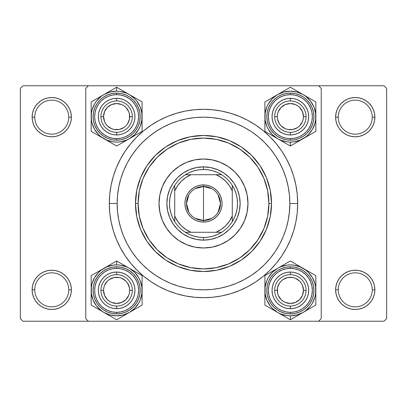 <?xml version="1.0" encoding="UTF-8"?>
<svg xmlns="http://www.w3.org/2000/svg" width="407" height="407" viewBox="0 0 407 407"><rect width="100%" height="100%" fill="white"/><g stroke="black" fill="none" stroke-linecap="round" stroke-linejoin="round"><path stroke-width="0.61" d="M32.499 286.014L32.122 289.84L34.743 289.84A17.008 17.008 0 0 0 51.745 306.847A17.008 17.008 0 0 0 68.752 289.84A17.008 17.008 0 0 0 51.745 272.838A17.008 17.008 0 0 0 34.743 289.84L32.122 289.84A19.622 19.622 0 0 1 51.745 270.217A19.622 19.622 0 0 1 71.373 289.84L68.752 289.84A17.008 17.008 0 0 1 51.745 306.847A17.008 17.008 0 0 1 34.743 289.84A17.008 17.008 0 0 1 51.745 272.838A17.008 17.008 0 0 1 68.752 289.84L71.373 289.84L70.991 286.014L69.877 282.331L68.066 278.943L65.624 275.966L62.647 273.524L59.254 271.713L55.576 270.594L51.745 270.217L47.919 270.594L44.236 271.713L40.848 273.524L37.871 275.966L35.429 278.943L33.618 282.331L32.499 286.014L32.122 289.84L32.499 293.671L33.618 297.349L35.429 300.742L37.871 303.719L40.848 306.161L44.236 307.972L47.919 309.086L51.745 309.468L55.576 309.086L59.254 307.972L62.647 306.161L65.624 303.719L68.066 300.742L69.877 297.349L70.991 293.671L71.373 289.84L70.991 286.014M44.236 99.028L40.848 100.839L37.871 103.281L35.429 106.258L33.618 109.651L32.499 113.329L32.122 117.16L34.743 117.16A17.008 17.008 0 0 0 51.745 134.162A17.008 17.008 0 0 0 68.752 117.16A17.008 17.008 0 0 0 51.745 100.153A17.008 17.008 0 0 0 34.743 117.16L32.122 117.16A19.622 19.622 0 0 1 51.745 97.532A19.622 19.622 0 0 1 71.373 117.16L68.752 117.16A17.008 17.008 0 0 1 51.745 134.162A17.008 17.008 0 0 1 34.743 117.16A17.008 17.008 0 0 1 51.745 100.153A17.008 17.008 0 0 1 68.752 117.16L71.373 117.16L70.991 113.329L69.877 109.651L68.066 106.258L65.624 103.281L62.647 100.839L59.254 99.028L55.576 97.914L51.745 97.532L47.919 97.914L44.236 99.028L40.848 100.839L37.871 103.281L35.429 106.258L33.618 109.651L32.499 113.329L32.122 117.16L32.499 120.986L33.618 124.669L35.429 128.057L37.871 131.034L40.848 133.476L44.236 135.287L47.919 136.406L51.745 136.783L55.576 136.406L59.254 135.287L62.647 133.476L65.624 131.034L68.066 128.057L69.877 124.669L70.991 120.986L71.373 117.16L70.991 113.329L69.877 109.651L68.066 106.258L65.624 103.281M347.746 99.028L344.353 100.839L341.376 103.281L338.934 106.258L337.123 109.651L336.009 113.329L335.627 117.16L338.248 117.16A17.008 17.008 0 0 0 355.255 134.162A17.008 17.008 0 0 0 372.257 117.16A17.008 17.008 0 0 0 355.255 100.153A17.008 17.008 0 0 0 338.248 117.16L335.627 117.16A19.622 19.622 0 0 1 355.255 97.532A19.622 19.622 0 0 1 374.878 117.16L372.257 117.16A17.008 17.008 0 0 1 355.255 134.162A17.008 17.008 0 0 1 338.248 117.16A17.008 17.008 0 0 1 355.255 100.153A17.008 17.008 0 0 1 372.257 117.16L374.878 117.16L374.501 113.329L373.382 109.651L371.571 106.258L369.129 103.281L366.152 100.839L362.764 99.028L359.081 97.914L355.255 97.532L351.424 97.914L347.746 99.028L344.353 100.839L341.376 103.281L338.934 106.258L337.123 109.651L336.009 113.329L335.627 117.16L336.009 120.986L337.123 124.669L338.934 128.057L341.376 131.034L344.353 133.476L347.746 135.287L351.424 136.406L355.255 136.783L359.081 136.406L362.764 135.287L366.152 133.476L369.129 131.034L371.571 128.057L373.382 124.669L374.501 120.986L374.878 117.16L374.501 113.329L373.382 109.651M336.009 286.014L335.627 289.84L338.248 289.84A17.008 17.008 0 0 0 355.255 306.847A17.008 17.008 0 0 0 372.257 289.84A17.008 17.008 0 0 0 355.255 272.838A17.008 17.008 0 0 0 338.248 289.84L335.627 289.84A19.622 19.622 0 0 1 355.255 270.217A19.622 19.622 0 0 1 374.878 289.84L372.257 289.84A17.008 17.008 0 0 1 355.255 306.847A17.008 17.008 0 0 1 338.248 289.84A17.008 17.008 0 0 1 355.255 272.838A17.008 17.008 0 0 1 372.257 289.84L374.878 289.84L374.501 286.014L373.382 282.331L371.571 278.943L369.129 275.966L366.152 273.524L362.764 271.713L359.081 270.594L355.255 270.217L351.424 270.594L347.746 271.713L344.353 273.524L341.376 275.966L338.934 278.943L337.123 282.331L336.009 286.014L335.627 289.84L336.009 293.671L337.123 297.349L338.934 300.742L341.376 303.719L344.353 306.161L347.746 307.972L351.424 309.086L355.255 309.468L359.081 309.086L362.764 307.972L366.152 306.161L369.129 303.719L371.571 300.742L373.382 297.349L374.501 293.671L374.878 289.84L374.501 286.014L373.382 282.331M297.69 203.5L289.84 203.5L297.69 203.5L297.237 194.266L295.884 185.124L293.635 176.16L290.522 167.455L286.569 159.096L281.817 151.17L276.312 143.747L270.106 136.894L263.253 130.688L255.83 125.183L247.904 120.431L239.545 116.478L230.84 113.365L221.876 111.116L212.734 109.763L203.5 109.31L194.266 109.763L185.124 111.116L176.16 113.365L167.455 116.478L159.096 120.431L151.17 125.183L143.747 130.688L136.894 136.894L130.688 143.747L125.183 151.17L120.431 159.096L116.478 167.455L113.365 176.16L111.116 185.124L109.763 194.266L109.31 203.5A94.19 94.19 0 0 1 203.5 109.31A94.19 94.19 0 0 1 297.69 203.5A94.19 94.19 0 0 1 203.5 297.69A94.19 94.19 0 0 1 109.31 203.5L109.763 212.734L111.116 221.876L113.365 230.84L116.478 239.545L120.431 247.904L125.183 255.83L130.688 263.253L136.894 270.106L143.747 276.312L151.17 281.817L159.096 286.569L167.455 290.522L176.16 293.635L185.124 295.884L194.266 297.237L203.5 297.69L212.734 297.237L221.876 295.884L230.84 293.635L239.545 290.522L247.904 286.569L255.83 281.817L263.253 276.312L270.106 270.106L276.312 263.253L281.817 255.83L286.569 247.904L290.522 239.545L293.635 230.84L295.884 221.876L297.237 212.734L297.69 203.5M289.27 213.436L289.84 203.5A86.34 86.34 0 0 1 203.5 289.84A86.34 86.34 0 0 1 117.16 203.5L109.31 203.5L117.16 203.5A86.34 86.34 0 0 1 203.5 117.16A86.34 86.34 0 0 1 289.84 203.5L289.84 203.561M318.625 85.76L22.965 85.76L384.035 85.76L318.625 85.76L321.24 88.375L321.24 318.625L321.24 88.375L318.625 85.76M85.76 318.625L85.76 88.375L88.375 85.76L85.76 88.375L85.76 318.625L88.375 321.24L22.965 321.24L20.35 318.625L20.35 88.375L22.965 85.76L20.35 88.375L20.35 318.625L22.965 321.24L88.375 321.24L85.76 318.625M318.625 321.24L88.375 321.24L384.035 321.24L318.625 321.24L321.24 318.625L318.625 321.24M386.65 318.625L386.65 88.375L386.65 318.625L384.035 321.24L386.65 318.625M384.035 85.76L386.65 88.375L384.035 85.76M371.571 278.943L369.129 275.966L366.152 273.524M359.081 270.594L355.255 270.217L351.424 270.594M347.746 271.713L344.353 273.524M362.764 307.972L366.152 306.161L369.129 303.719L371.571 300.742L373.382 297.349L374.501 293.671L374.878 289.84A19.622 19.622 0 0 1 355.255 309.468A19.622 19.622 0 0 1 335.627 289.84L336.009 293.671L337.123 297.349L338.934 300.742L341.376 303.719M344.353 306.161L347.746 307.972M371.571 106.258L369.129 103.281M374.501 120.986L374.878 117.16A19.622 19.622 0 0 1 355.255 136.783A19.622 19.622 0 0 1 335.627 117.16L336.009 120.986M344.353 133.476L347.746 135.287M351.424 136.406L355.255 136.783L359.081 136.406M366.152 133.476L369.129 131.034L371.571 128.057L373.382 124.669M62.647 100.839L59.254 99.028M70.991 120.986L71.373 117.16A19.622 19.622 0 0 1 51.745 136.783A19.622 19.622 0 0 1 32.122 117.16L32.499 120.986L33.618 124.669M35.429 128.057L37.871 131.034L40.848 133.476M47.919 136.406L51.745 136.783L55.576 136.406M59.254 135.287L62.647 133.476M62.647 273.524L59.254 271.713M55.576 270.594L51.745 270.217L47.919 270.594M40.848 273.524L37.871 275.966L35.429 278.943L33.618 282.331M59.254 307.972L62.647 306.161L65.624 303.719L68.066 300.742L69.877 297.349L70.991 293.671L71.373 289.84A19.622 19.622 0 0 1 51.745 309.468A19.622 19.622 0 0 1 32.122 289.84L32.499 293.671L33.618 297.349M35.429 300.742L37.871 303.719M98.672 120.207L99.715 123.642L98.672 120.207L98.321 116.636L98.672 113.06L98.321 116.636M109.625 133.557L113.06 134.6L109.625 133.557L106.965 132.189M126.811 131.863L129.584 129.584L126.811 131.863L124.125 133.348M123.642 99.715L120.207 98.672L123.642 99.715L126.811 101.404L129.584 103.683L131.863 106.461L133.557 109.625L134.6 113.06L134.951 116.636L134.6 120.207L133.557 123.642L134.6 120.207L133.557 123.642L131.863 126.811L129.584 129.584L132.189 126.307M120.207 98.672L116.636 98.321A18.315 18.315 0 0 1 134.951 116.636A18.315 18.315 0 0 1 116.636 134.951L116.636 132.331A15.7 15.7 0 0 0 132.331 116.636A15.7 15.7 0 0 0 116.636 100.936L116.636 98.321L120.207 98.672M113.06 308.328L116.636 308.679L116.636 306.064A15.7 15.7 0 0 0 132.331 290.364A15.7 15.7 0 0 0 116.636 274.669L116.636 272.049A18.315 18.315 0 0 1 134.951 290.364A18.315 18.315 0 0 1 116.636 308.679L113.06 308.328L109.625 307.285L106.461 305.596L103.683 303.317L101.404 300.539L99.715 297.375L98.672 293.94L98.321 290.364L98.672 286.793L98.321 290.364M120.207 308.328L123.642 307.285L120.207 308.328L116.636 308.679A18.315 18.315 0 0 1 98.321 290.364A18.315 18.315 0 0 1 116.636 272.049L120.207 272.4L123.642 273.443L120.207 272.4L123.642 273.443L126.307 274.811M133.557 297.375L134.6 293.94L133.557 297.375L132.189 300.035M131.863 280.189L129.584 277.416L131.863 280.189L133.348 282.875M129.584 277.416L126.811 275.137L129.584 277.416M99.715 283.358L98.672 286.793L99.715 283.358L101.404 280.189L103.683 277.416L106.461 275.137L109.625 273.443L113.06 272.4L116.636 272.049L116.636 274.669A15.7 15.7 0 0 1 132.331 290.364A15.7 15.7 0 0 1 116.636 306.064A15.7 15.7 0 0 1 100.936 290.364A15.7 15.7 0 0 1 116.636 274.669A15.7 15.7 0 0 0 100.936 290.364A15.7 15.7 0 0 0 116.636 306.064L116.636 308.679M283.358 307.285L286.793 308.328L290.364 308.679A18.315 18.315 0 0 1 272.049 290.364A18.315 18.315 0 0 1 290.364 272.049L290.364 274.669A15.7 15.7 0 0 0 274.669 290.364A15.7 15.7 0 0 0 290.364 306.064L290.364 308.679L286.793 308.328L283.358 307.285L280.189 305.596L277.416 303.317L275.137 300.539L273.443 297.375L272.4 293.94L272.049 290.364L272.4 286.793L273.443 283.358L272.4 286.793L273.443 283.358L274.811 280.693M308.328 293.94L308.679 290.364L308.328 293.94L307.285 297.375L305.596 300.539L303.317 303.317L300.539 305.596L297.375 307.285L293.94 308.328L290.364 308.679L290.364 306.064A15.7 15.7 0 0 1 274.669 290.364A15.7 15.7 0 0 1 290.364 274.669A15.7 15.7 0 0 1 306.064 290.364A15.7 15.7 0 0 1 290.364 306.064A15.7 15.7 0 0 0 306.064 290.364A15.7 15.7 0 0 0 290.364 274.669L290.364 272.049L293.94 272.4L297.375 273.443L293.94 272.4M308.328 286.793L307.285 283.358L308.328 286.793L308.679 290.364M297.375 273.443L300.035 274.811M280.189 275.137L277.416 277.416L280.189 275.137L282.875 273.652M277.416 277.416L275.137 280.189L277.416 277.416M275.137 126.811L277.416 129.584L275.137 126.811L273.652 124.125M307.285 123.642L308.328 120.207L307.285 123.642L305.596 126.811L303.317 129.584L300.539 131.863L297.375 133.557L293.94 134.6L290.364 134.951A18.315 18.315 0 0 1 272.049 116.636A18.315 18.315 0 0 1 290.364 98.321L293.94 98.672L290.364 98.321L290.364 100.936A15.7 15.7 0 0 0 274.669 116.636A15.7 15.7 0 0 0 290.364 132.331L290.364 134.951L286.793 134.6L283.358 133.557L286.793 134.6L283.358 133.557L280.189 131.863L277.416 129.584L280.693 132.189M308.328 120.207L308.679 116.636L308.328 120.207M286.793 98.672L283.358 99.715L286.793 98.672L290.364 98.321A18.315 18.315 0 0 1 308.679 116.636A18.315 18.315 0 0 1 290.364 134.951L290.364 132.331A15.7 15.7 0 0 1 274.669 116.636A15.7 15.7 0 0 1 290.364 100.936A15.7 15.7 0 0 1 306.064 116.636A15.7 15.7 0 0 1 290.364 132.331A15.7 15.7 0 0 0 306.064 116.636A15.7 15.7 0 0 0 290.364 100.936L290.364 98.321M273.443 109.625L272.4 113.06L273.443 109.625L274.811 106.965M286.966 181.405L285.999 178.032M270.36 148.87L268.457 146.617M264.794 142.689L262.367 140.339M237.413 124.099L233.862 122.675M196.723 117.425L192.816 117.821M172.431 122.939L168.798 124.44M164.815 126.312L161.345 128.149M144.363 140.588L141.595 143.31M133.359 153.149L131.207 156.293M121.825 175.488L120.747 178.871M119.434 183.806L118.758 186.955M118.758 220.045L119.46 223.295M136.091 257.448L138.563 260.404M161.345 278.851L164.815 280.688M192.816 289.179L196.723 289.575M233.862 284.325L237.413 282.901M262.393 266.641L264.794 264.311M247.98 203.475A44.48 44.48 0 0 0 247.13 194.841M247.12 194.805A44.48 44.48 0 0 0 244.597 186.492M244.587 186.467A44.48 44.48 0 0 0 240.491 178.795L244.592 186.477L247.125 194.821L247.98 203.5L247.125 212.179L244.592 220.523L240.481 228.21L234.951 234.951L228.21 240.481L220.523 244.592L212.179 247.125L203.5 247.98L194.821 247.125L186.477 244.592L178.79 240.481L172.049 234.951L166.519 228.21L162.408 220.523L159.875 212.179L159.02 203.5A44.48 44.48 0 0 1 203.5 159.02A44.48 44.48 0 0 1 247.98 203.5A44.48 44.48 0 0 1 203.5 247.98A44.48 44.48 0 0 1 159.02 203.5L159.875 194.821L162.408 186.477L166.519 178.79A44.48 44.48 0 0 0 162.413 186.467M240.476 178.78A44.48 44.48 0 0 0 228.22 166.524M186.467 162.413A44.48 44.48 0 0 0 178.795 166.509L186.477 162.408L194.821 159.875L203.5 159.02L212.179 159.875L220.523 162.408L228.21 166.519A44.48 44.48 0 0 0 220.533 162.413M220.508 162.403A44.48 44.48 0 0 0 212.195 159.88M212.159 159.87A44.48 44.48 0 0 0 203.525 159.02M203.475 159.02A44.48 44.48 0 0 0 194.841 159.87M194.805 159.88A44.48 44.48 0 0 0 186.492 162.403M178.78 166.524A44.48 44.48 0 0 0 166.524 178.78M162.403 186.492A44.48 44.48 0 0 0 159.88 194.805M159.87 194.841A44.48 44.48 0 0 0 159.02 203.475M271.525 203.5L268.91 203.5A65.41 65.41 0 0 1 203.5 268.91A65.41 65.41 0 0 1 138.09 203.5L135.475 203.5A68.025 68.025 0 0 0 203.5 271.525A68.025 68.025 0 0 0 271.525 203.5A68.025 68.025 0 0 1 203.5 271.525A68.025 68.025 0 0 1 135.475 203.5L136.777 190.227L140.649 177.467L146.937 165.705L155.398 155.398L165.705 146.937L177.467 140.649L190.227 136.777L203.5 135.475L216.773 136.777L229.533 140.649L241.295 146.937L251.602 155.398L260.063 165.705L266.351 177.467L270.223 190.227L271.525 203.5L270.223 216.773L266.351 229.533L260.063 241.295L251.602 251.602L241.295 260.063L229.533 266.351L216.773 270.223L203.5 271.525L190.227 270.223L177.467 266.351L165.705 260.063L155.398 251.602L146.937 241.295L140.649 229.533L136.777 216.773L135.475 203.5A68.025 68.025 0 0 1 203.5 135.475A68.025 68.025 0 0 1 271.525 203.5A68.025 68.025 0 0 0 203.5 135.475A68.025 68.025 0 0 0 135.475 203.5L138.09 203.5L139.347 216.259L143.071 228.531L149.115 239.84L157.25 249.75L167.16 257.885L178.47 263.929L190.741 267.653L203.5 268.91L216.259 267.653L228.531 263.929L239.84 257.885L249.75 249.75L257.885 239.84L263.929 228.531L267.653 216.259L268.91 203.5L267.653 190.741L263.929 178.47L257.885 167.16L249.75 157.25L239.84 149.115L228.531 143.071L216.259 139.347L203.5 138.09L190.741 139.347L178.47 143.071L167.16 149.115L157.25 157.25L149.115 167.16L143.071 178.47L139.347 190.741L138.09 203.5A65.41 65.41 0 0 1 203.5 138.09A65.41 65.41 0 0 1 268.91 203.5L271.525 203.5M289.84 203.5L289.428 195.039L288.181 186.655L286.126 178.434L283.272 170.457L279.645 162.8L275.29 155.53L270.243 148.723L264.555 142.445L258.277 136.757L251.47 131.71L244.2 127.355L236.543 123.728L228.566 120.874L220.345 118.819L211.961 117.572L203.5 117.16L195.039 117.572L186.655 118.819L178.434 120.874L170.457 123.728L162.8 127.355L155.53 131.71L148.723 136.757L142.445 142.445L136.757 148.723L131.71 155.53L127.355 162.8L123.728 170.457L120.874 178.434L118.819 186.655L117.572 195.039L117.16 203.5L117.572 211.961L118.819 220.345L120.874 228.566L123.728 236.543L127.355 244.2L131.71 251.47L136.757 258.277L142.445 264.555L148.723 270.243L155.53 275.29L162.8 279.645L170.457 283.272L178.434 286.126L186.655 288.181L195.039 289.428L203.5 289.84L211.961 289.428L220.345 288.181L228.566 286.126L236.543 283.272L244.2 279.645L251.47 275.29L258.277 270.243L264.555 264.555L270.243 258.277L275.29 251.47L279.645 244.2L283.272 236.543L286.126 228.566L288.181 220.345L289.428 211.961M120.874 228.566L123.728 236.543M228.566 286.126L236.543 283.272M286.126 178.434L283.272 170.457M178.434 120.874L170.457 123.728M166.519 178.79L172.049 172.049L178.79 166.519M228.21 166.519L234.951 172.049L240.481 178.79M166.87 203.5L167.572 196.352L169.658 189.484L173.041 183.15L177.6 177.6L183.15 173.041L189.484 169.658L196.352 167.572L203.5 166.87L210.648 167.572L217.516 169.658L223.85 173.041L229.4 177.6L233.959 183.15L237.342 189.484L239.428 196.352L240.13 203.5L239.428 210.648L237.342 217.516L233.959 223.85L229.4 229.4L223.85 233.959L217.516 237.342L210.648 239.428L203.5 240.13L196.352 239.428L189.484 237.342L183.15 233.959L177.6 229.4L173.041 223.85L169.658 217.516L167.572 210.648L166.87 203.5M159.02 203.525A44.48 44.48 0 0 0 159.87 212.159M159.88 212.195A44.48 44.48 0 0 0 162.403 220.508M162.413 220.533A44.48 44.48 0 0 0 166.509 228.205M166.524 228.22A44.48 44.48 0 0 0 178.78 240.476M178.795 240.491A44.48 44.48 0 0 0 186.467 244.587M186.492 244.597A44.48 44.48 0 0 0 194.805 247.12M194.841 247.13A44.48 44.48 0 0 0 203.475 247.98M203.525 247.98A44.48 44.48 0 0 0 212.159 247.13M212.195 247.12A44.48 44.48 0 0 0 220.508 244.597M220.533 244.587A44.48 44.48 0 0 0 228.205 240.491M228.22 240.476A44.48 44.48 0 0 0 240.476 228.22M240.491 228.205A44.48 44.48 0 0 0 244.587 220.533M244.597 220.508A44.48 44.48 0 0 0 247.12 212.195M247.13 212.159A44.48 44.48 0 0 0 247.98 203.525M100.936 290.364L103.551 290.364A13.08 13.08 0 0 1 116.636 277.284A13.08 13.08 0 0 1 129.716 290.364L132.331 290.364A15.7 15.7 0 0 0 116.636 274.669A15.7 15.7 0 0 0 100.936 290.364A15.7 15.7 0 0 1 116.636 274.669A15.7 15.7 0 0 1 132.331 290.364A15.7 15.7 0 0 1 116.636 306.064A15.7 15.7 0 0 1 100.936 290.364A15.7 15.7 0 0 0 116.636 306.064A15.7 15.7 0 0 0 132.331 290.364L129.716 290.364L129.467 287.815L127.513 283.099L125.885 281.115L121.642 278.281L119.185 277.533L114.082 277.533L109.366 279.487L107.382 281.115L104.548 285.358L103.805 287.815L103.551 290.364L104.548 295.37L107.382 299.618L109.366 301.241L111.63 302.452L116.636 303.449L121.642 302.452L125.885 299.618L128.719 295.37L129.467 292.918L129.716 290.364A13.08 13.08 0 0 1 116.636 303.449A13.08 13.08 0 0 1 103.551 290.364L100.936 290.364M127.513 283.099L125.885 281.115M109.366 279.487L107.382 281.115M105.759 297.634L107.382 299.618M123.901 301.241L125.885 299.618M298.021 265.374L299.776 266.392M296.52 264.509L290.364 260.958L296.52 264.509M299.756 314.352L303.098 312.423A25.468 25.468 0 0 1 290.364 315.832L290.364 319.775L315.832 305.072L315.832 275.661L290.364 260.958L264.896 275.661L264.896 305.072L290.364 319.775L299.756 314.352M290.364 313.914A23.55 23.55 0 0 0 313.914 290.364A23.55 23.55 0 0 0 290.364 266.819L290.364 268.386A21.978 21.978 0 0 1 312.342 290.364A21.978 21.978 0 0 1 290.364 312.342L290.364 313.914L294.958 313.461L299.379 312.123L303.449 309.946L307.015 307.015L309.946 303.449L312.123 299.379L313.461 294.958L313.914 290.364L313.461 285.77L312.123 281.354L309.946 277.284L307.015 273.713L303.449 270.787L299.379 268.61L294.958 267.272L290.364 266.819A23.55 23.55 0 0 1 313.914 290.364A23.55 23.55 0 0 1 290.364 313.914A23.55 23.55 0 0 1 266.819 290.364A23.55 23.55 0 0 1 290.364 266.819L285.77 267.272L281.354 268.61L277.284 270.787L273.713 273.713L270.787 277.284L268.61 281.354L267.272 285.77L266.819 290.364L267.272 294.958L268.61 299.379L270.787 303.449L273.713 307.015L277.284 309.946L281.354 312.123L285.77 313.461L290.364 313.914L290.364 312.342L294.653 311.92L298.774 310.668L302.574 308.638L305.906 305.906L308.638 302.574L310.668 298.774L311.92 294.653L312.342 290.364L311.92 286.075L310.668 281.954L308.638 278.154L305.906 274.827L302.574 272.09L298.774 270.06L294.653 268.808L290.364 268.386L286.075 268.808L281.954 270.06L278.154 272.09L274.827 274.827L272.09 278.154L270.06 281.954L268.808 286.075L268.386 290.364L268.808 294.653L270.06 298.774L272.09 302.574L274.827 305.906L278.154 308.638L281.954 310.668L286.075 311.92L290.364 312.342A21.978 21.978 0 0 1 268.386 290.364A21.978 21.978 0 0 1 290.364 268.386L290.364 266.819A23.55 23.55 0 0 0 266.819 290.364A23.55 23.55 0 0 0 290.364 313.914M265.115 287.052L266.834 280.621L268.31 277.63L272.354 272.354L277.63 268.31L280.621 266.834L287.042 265.115L290.364 264.896L293.691 265.115L300.112 266.834L305.871 270.162L308.374 272.354L312.423 277.63L314.967 283.776L315.618 287.052M315.618 293.681L314.967 296.957L312.423 303.098L310.572 305.871L305.871 310.572L303.098 312.423L296.957 314.967L290.364 315.832L287.042 315.618L280.621 313.894L277.63 312.423L272.354 308.374L270.162 305.871L266.834 300.112L265.115 293.681M315.618 287.042L315.618 293.691M265.115 293.691L265.115 287.042M283.358 273.443L286.793 272.4L290.364 272.049A18.315 18.315 0 0 1 308.679 290.364A18.315 18.315 0 0 1 290.364 308.679M300.539 275.137L303.317 277.416L305.596 280.189L307.285 283.358M290.364 260.958L277.63 268.31A25.468 25.468 0 0 1 303.098 268.31L296.561 264.535M271.093 272.085L264.896 275.661L264.896 290.364A25.468 25.468 0 0 1 277.63 268.31L271.093 272.085M277.63 312.423A25.468 25.468 0 0 1 264.896 290.364L264.896 305.072L290.364 319.775L290.364 315.832A25.468 25.468 0 0 1 277.63 312.423L274.308 310.505M315.832 290.364A25.468 25.468 0 0 1 303.098 312.423L315.832 305.072L315.832 275.661L303.098 268.31A25.468 25.468 0 0 1 315.832 290.364L315.832 286.538M282.85 265.298L284.188 264.525M277.63 268.31L280.952 266.392M271.052 272.11L264.896 275.661L264.896 282.794M272.553 271.24L274.277 270.243M264.896 286.528L264.896 284.875M264.896 294.2L264.896 290.364M264.896 297.929L264.896 296.474M272.415 309.412L271.072 308.633M282.712 315.354L280.952 314.341M290.364 319.775L284.188 316.208M297.883 315.435L296.54 316.208M303.098 312.423L299.776 314.341M315.832 297.934L315.832 305.072L309.656 308.638M315.832 294.215L315.832 295.853M308.18 309.488L306.425 310.505M315.832 282.804L315.832 284.259M308.318 271.321L309.656 272.095M303.098 268.31L306.425 270.228M274.669 290.364L277.284 290.364A13.08 13.08 0 0 1 290.364 277.284A13.08 13.08 0 0 1 303.449 290.364L306.064 290.364A15.7 15.7 0 0 0 290.364 274.669A15.7 15.7 0 0 0 274.669 290.364A15.7 15.7 0 0 1 290.364 274.669A15.7 15.7 0 0 1 306.064 290.364A15.7 15.7 0 0 1 290.364 306.064A15.7 15.7 0 0 1 274.669 290.364A15.7 15.7 0 0 0 290.364 306.064A15.7 15.7 0 0 0 306.064 290.364L303.449 290.364L302.452 295.37L299.618 299.618L295.37 302.452L290.364 303.449L285.358 302.452L283.099 301.241L281.115 299.618L278.281 295.37L277.533 292.918L277.533 287.815L279.487 283.099L281.115 281.115L283.099 279.487L287.815 277.533L292.918 277.533L295.37 278.281L299.618 281.115L301.241 283.099L302.452 285.358L303.449 290.364A13.08 13.08 0 0 1 290.364 303.449A13.08 13.08 0 0 1 277.284 290.364L274.669 290.364M279.487 283.099L281.115 281.115M297.634 279.487L299.618 281.115M301.241 297.634L299.618 299.618M283.099 301.241L281.115 299.618M108.979 315.354L107.224 314.341M141.885 293.681L140.166 300.112L138.69 303.098L134.646 308.374L129.37 312.423L123.224 314.967L116.636 315.832L110.043 314.967L103.902 312.423L116.636 319.775L142.104 305.072L142.104 275.661L116.636 260.958L103.902 268.31A25.468 25.468 0 0 1 116.636 264.896L116.636 260.958L91.168 275.661L91.168 305.072L110.46 316.208M116.636 266.819A23.55 23.55 0 0 0 93.086 290.364A23.55 23.55 0 0 0 116.636 313.914L116.636 312.342A21.978 21.978 0 0 1 94.658 290.364A21.978 21.978 0 0 1 116.636 268.386L116.636 266.819L112.042 267.272L107.621 268.61L103.551 270.787L99.985 273.713L97.054 277.284L94.877 281.354L93.539 285.77L93.086 290.364L93.539 294.958L94.877 299.379L97.054 303.449L99.985 307.015L103.551 309.946L107.621 312.123L112.042 313.461L116.636 313.914A23.55 23.55 0 0 1 93.086 290.364A23.55 23.55 0 0 1 116.636 266.819A23.55 23.55 0 0 1 140.181 290.364A23.55 23.55 0 0 1 116.636 313.914L121.23 313.461L125.646 312.123L129.716 309.946L133.287 307.015L136.213 303.449L138.39 299.379L139.728 294.958L140.181 290.364L139.728 285.77L138.39 281.354L136.213 277.284L133.287 273.713L129.716 270.787L125.646 268.61L121.23 267.272L116.636 266.819L116.636 268.386L112.347 268.808L108.226 270.06L104.426 272.09L101.094 274.827L98.362 278.154L96.332 281.954L95.08 286.075L94.658 290.364L95.08 294.653L96.332 298.774L98.362 302.574L101.094 305.906L104.426 308.638L108.226 310.668L112.347 311.92L116.636 312.342L120.925 311.92L125.046 310.668L128.846 308.638L132.173 305.906L134.91 302.574L136.94 298.774L138.192 294.653L138.614 290.364L138.192 286.075L136.94 281.954L134.91 278.154L132.173 274.827L128.846 272.09L125.046 270.06L120.925 268.808L116.636 268.386A21.978 21.978 0 0 1 138.614 290.364A21.978 21.978 0 0 1 116.636 312.342L116.636 313.914A23.55 23.55 0 0 0 140.181 290.364A23.55 23.55 0 0 0 116.636 266.819M96.434 305.881L93.106 300.112L91.382 293.681M91.382 287.052L92.033 283.776L94.577 277.63L98.626 272.354L101.129 270.162L106.888 266.834L113.309 265.115L116.636 264.896L119.958 265.115L126.379 266.834L129.37 268.31L134.646 272.354L138.69 277.63L140.166 280.621L141.885 287.052M91.382 293.691L91.382 287.042M141.885 287.042L141.885 293.691M116.636 319.775L129.37 312.423A25.468 25.468 0 0 1 103.902 312.423L101.129 310.572L96.428 305.871M133.557 283.358L134.6 286.793L134.951 290.364L134.6 293.94M131.863 300.539L129.584 303.317L126.811 305.596L123.642 307.285M135.907 308.648L142.104 305.072L142.104 290.364A25.468 25.468 0 0 1 129.37 312.423L135.907 308.648M129.37 268.31A25.468 25.468 0 0 1 142.104 290.364L142.104 275.661L116.636 260.958L116.636 264.896A25.468 25.468 0 0 1 129.37 268.31L132.692 270.228M91.168 290.364A25.468 25.468 0 0 1 103.902 268.31L91.168 275.661L91.168 305.072L103.902 312.423A25.468 25.468 0 0 1 91.168 290.364L91.168 294.195M124.15 315.435L122.812 316.208M129.37 312.423L126.048 314.341M135.948 308.623L142.104 305.072L142.104 297.934M134.447 309.488L132.723 310.485M142.104 294.2L142.104 295.853M142.104 286.528L142.104 290.364M142.104 282.799L142.104 284.259M134.585 271.321L135.928 272.095M124.288 265.374L126.048 266.392M116.636 260.958L122.812 264.525M110.439 264.535L109.117 265.298M103.902 268.31L107.224 266.392M91.168 282.794L91.168 275.661L97.344 272.095M91.168 286.513L91.168 284.875M98.82 271.24L100.575 270.228M91.168 297.924L91.168 296.474M98.682 309.412L97.344 308.638M103.902 312.423L100.575 310.505M132.331 116.636L129.716 116.636A13.08 13.08 0 0 1 116.636 129.716A13.08 13.08 0 0 1 103.551 116.636L100.936 116.636A15.7 15.7 0 0 0 116.636 132.331A15.7 15.7 0 0 0 132.331 116.636A15.7 15.7 0 0 1 116.636 132.331A15.7 15.7 0 0 1 100.936 116.636A15.7 15.7 0 0 1 116.636 100.936A15.7 15.7 0 0 1 132.331 116.636A15.7 15.7 0 0 0 116.636 100.936A15.7 15.7 0 0 0 100.936 116.636L103.551 116.636L104.548 111.63L107.382 107.382L111.63 104.548L116.636 103.551L121.642 104.548L123.901 105.759L125.885 107.382L128.719 111.63L129.467 114.082L129.467 119.185L127.513 123.901L125.885 125.885L123.901 127.513L119.185 129.467L114.082 129.467L111.63 128.719L107.382 125.885L105.759 123.901L104.548 121.642L103.551 116.636A13.08 13.08 0 0 1 116.636 103.551A13.08 13.08 0 0 1 129.716 116.636L132.331 116.636M127.513 123.901L125.885 125.885M109.366 127.513L107.382 125.885M105.759 109.366L107.382 107.382M123.901 105.759L125.885 107.382M306.064 116.636L303.449 116.636A13.08 13.08 0 0 1 290.364 129.716A13.08 13.08 0 0 1 277.284 116.636L274.669 116.636A15.7 15.7 0 0 0 290.364 132.331A15.7 15.7 0 0 0 306.064 116.636A15.7 15.7 0 0 1 290.364 132.331A15.7 15.7 0 0 1 274.669 116.636A15.7 15.7 0 0 1 290.364 100.936A15.7 15.7 0 0 1 306.064 116.636A15.7 15.7 0 0 0 290.364 100.936A15.7 15.7 0 0 0 274.669 116.636L277.284 116.636L277.533 119.185L279.487 123.901L281.115 125.885L285.358 128.719L287.815 129.467L292.918 129.467L297.634 127.513L299.618 125.885L302.452 121.642L303.195 119.185L303.449 116.636L302.452 111.63L299.618 107.382L297.634 105.759L295.37 104.548L290.364 103.551L285.358 104.548L281.115 107.382L278.281 111.63L277.533 114.082L277.284 116.636A13.08 13.08 0 0 1 290.364 103.551A13.08 13.08 0 0 1 303.449 116.636L306.064 116.636M279.487 123.901L281.115 125.885M297.634 127.513L299.618 125.885M301.241 109.366L299.618 107.382M283.099 105.759L281.115 107.382M298.021 91.646L299.776 92.659M265.115 113.319L266.834 106.888L268.31 103.902L272.354 98.626L277.63 94.577L283.776 92.033L290.364 91.168L296.957 92.033L303.098 94.577L290.364 87.225L264.896 101.928L264.896 131.339L290.364 146.042L303.098 138.69A25.468 25.468 0 0 1 290.364 142.104L290.364 146.042L315.832 131.339L315.832 101.928L296.54 90.792M290.364 140.181A23.55 23.55 0 0 0 313.914 116.636A23.55 23.55 0 0 0 290.364 93.086L290.364 94.658A21.978 21.978 0 0 1 312.342 116.636A21.978 21.978 0 0 1 290.364 138.614L290.364 140.181L294.958 139.728L299.379 138.39L303.449 136.213L307.015 133.287L309.946 129.716L312.123 125.646L313.461 121.23L313.914 116.636L313.461 112.042L312.123 107.621L309.946 103.551L307.015 99.985L303.449 97.054L299.379 94.877L294.958 93.539L290.364 93.086A23.55 23.55 0 0 1 313.914 116.636A23.55 23.55 0 0 1 290.364 140.181A23.55 23.55 0 0 1 266.819 116.636A23.55 23.55 0 0 1 290.364 93.086L285.77 93.539L281.354 94.877L277.284 97.054L273.713 99.985L270.787 103.551L268.61 107.621L267.272 112.042L266.819 116.636L267.272 121.23L268.61 125.646L270.787 129.716L273.713 133.287L277.284 136.213L281.354 138.39L285.77 139.728L290.364 140.181L290.364 138.614L294.653 138.192L298.774 136.94L302.574 134.91L305.906 132.173L308.638 128.846L310.668 125.046L311.92 120.925L312.342 116.636L311.92 112.347L310.668 108.226L308.638 104.426L305.906 101.094L302.574 98.362L298.774 96.332L294.653 95.08L290.364 94.658L286.075 95.08L281.954 96.332L278.154 98.362L274.827 101.094L272.09 104.426L270.06 108.226L268.808 112.347L268.386 116.636L268.808 120.925L270.06 125.046L272.09 128.846L274.827 132.173L278.154 134.91L281.954 136.94L286.075 138.192L290.364 138.614A21.978 21.978 0 0 1 268.386 116.636A21.978 21.978 0 0 1 290.364 94.658L290.364 93.086A23.55 23.55 0 0 0 266.819 116.636A23.55 23.55 0 0 0 290.364 140.181M310.566 101.119L313.894 106.888L315.618 113.319M315.618 119.948L314.967 123.224L312.423 129.37L308.374 134.646L305.871 136.838L300.112 140.166L293.691 141.885L290.364 142.104L287.042 141.885L280.621 140.166L277.63 138.69L272.354 134.646L268.31 129.37L266.834 126.379L265.115 119.948M315.618 113.309L315.618 119.958M265.115 119.958L265.115 113.309M290.364 87.225L277.63 94.577A25.468 25.468 0 0 1 303.098 94.577L305.871 96.428L310.572 101.129M273.443 123.642L272.4 120.207L272.049 116.636L272.4 113.06M275.137 106.461L277.416 103.683L280.189 101.404L283.358 99.715M293.94 98.672L297.375 99.715L300.539 101.404L303.317 103.683L305.596 106.461L307.285 109.625L308.328 113.06L308.679 116.636M271.093 98.352L264.896 101.928L264.896 116.636A25.468 25.468 0 0 1 277.63 94.577L271.093 98.352M277.63 138.69A25.468 25.468 0 0 1 264.896 116.636L264.896 131.339L290.364 146.042L290.364 142.104A25.468 25.468 0 0 1 277.63 138.69L274.308 136.772M315.832 116.636A25.468 25.468 0 0 1 303.098 138.69L315.832 131.339L315.832 101.928L303.098 94.577A25.468 25.468 0 0 1 315.832 116.636L315.832 112.805M282.85 91.565L284.188 90.792M277.63 94.577L280.952 92.659M271.052 98.377L264.896 101.928L264.896 109.066M272.553 97.512L274.277 96.515M264.896 112.8L264.896 111.147M264.896 120.472L264.896 116.636M264.896 124.201L264.896 122.741M272.415 135.679L271.072 134.905M282.712 141.626L280.952 140.608M290.364 146.042L284.188 142.475M296.561 142.465L297.883 141.702M303.098 138.69L299.776 140.608M315.832 124.206L315.832 131.339L309.656 134.905M315.832 120.487L315.832 122.125M308.18 135.76L306.425 136.772M315.832 109.076L315.832 110.526M308.318 97.588L309.656 98.362M303.098 94.577L306.425 96.495M108.979 141.626L107.224 140.608M110.48 142.491L116.636 146.042L110.48 142.491M107.245 92.648L103.902 94.577A25.468 25.468 0 0 1 116.636 91.168L116.636 87.225L91.168 101.928L91.168 131.339L116.636 146.042L142.104 131.339L142.104 101.928L116.636 87.225L107.245 92.648M98.672 113.06L99.715 109.625L101.404 106.461L103.683 103.683L106.461 101.404L109.625 99.715L113.06 98.672L116.636 98.321L116.636 100.936A15.7 15.7 0 0 1 132.331 116.636A15.7 15.7 0 0 1 116.636 132.331A15.7 15.7 0 0 1 100.936 116.636A15.7 15.7 0 0 1 116.636 100.936A15.7 15.7 0 0 0 100.936 116.636A15.7 15.7 0 0 0 116.636 132.331L116.636 134.951L113.06 134.6M116.636 93.086A23.55 23.55 0 0 0 93.086 116.636A23.55 23.55 0 0 0 116.636 140.181L116.636 138.614A21.978 21.978 0 0 1 94.658 116.636A21.978 21.978 0 0 1 116.636 94.658L116.636 93.086L112.042 93.539L107.621 94.877L103.551 97.054L99.985 99.985L97.054 103.551L94.877 107.621L93.539 112.042L93.086 116.636L93.539 121.23L94.877 125.646L97.054 129.716L99.985 133.287L103.551 136.213L107.621 138.39L112.042 139.728L116.636 140.181A23.55 23.55 0 0 1 93.086 116.636A23.55 23.55 0 0 1 116.636 93.086A23.55 23.55 0 0 1 140.181 116.636A23.55 23.55 0 0 1 116.636 140.181L121.23 139.728L125.646 138.39L129.716 136.213L133.287 133.287L136.213 129.716L138.39 125.646L139.728 121.23L140.181 116.636L139.728 112.042L138.39 107.621L136.213 103.551L133.287 99.985L129.716 97.054L125.646 94.877L121.23 93.539L116.636 93.086L116.636 94.658L112.347 95.08L108.226 96.332L104.426 98.362L101.094 101.094L98.362 104.426L96.332 108.226L95.08 112.347L94.658 116.636L95.08 120.925L96.332 125.046L98.362 128.846L101.094 132.173L104.426 134.91L108.226 136.94L112.347 138.192L116.636 138.614L120.925 138.192L125.046 136.94L128.846 134.91L132.173 132.173L134.91 128.846L136.94 125.046L138.192 120.925L138.614 116.636L138.192 112.347L136.94 108.226L134.91 104.426L132.173 101.094L128.846 98.362L125.046 96.332L120.925 95.08L116.636 94.658A21.978 21.978 0 0 1 138.614 116.636A21.978 21.978 0 0 1 116.636 138.614L116.636 140.181A23.55 23.55 0 0 0 140.181 116.636A23.55 23.55 0 0 0 116.636 93.086M141.885 119.948L140.166 126.379L138.69 129.37L134.646 134.646L129.37 138.69L126.379 140.166L119.958 141.885L116.636 142.104L113.309 141.885L106.888 140.166L101.129 136.838L98.626 134.646L94.577 129.37L92.033 123.224L91.382 119.948M91.382 113.319L92.033 110.043L94.577 103.902L96.428 101.129L101.129 96.428L103.902 94.577L110.043 92.033L116.636 91.168L119.958 91.382L126.379 93.106L129.37 94.577L134.646 98.626L136.838 101.129L140.166 106.888L141.885 113.319M91.382 119.958L91.382 113.309M141.885 113.309L141.885 119.958M123.642 133.557L120.207 134.6L116.636 134.951A18.315 18.315 0 0 1 98.321 116.636A18.315 18.315 0 0 1 116.636 98.321M106.461 131.863L103.683 129.584L101.404 126.811L99.715 123.642M116.636 146.042L129.37 138.69A25.468 25.468 0 0 1 103.902 138.69L110.439 142.465M135.907 134.915L142.104 131.339L142.104 116.636A25.468 25.468 0 0 1 129.37 138.69L135.907 134.915M129.37 94.577A25.468 25.468 0 0 1 142.104 116.636L142.104 101.928L116.636 87.225L116.636 91.168A25.468 25.468 0 0 1 129.37 94.577L132.692 96.495M91.168 116.636A25.468 25.468 0 0 1 103.902 94.577L91.168 101.928L91.168 131.339L103.902 138.69A25.468 25.468 0 0 1 91.168 116.636L91.168 120.462M124.15 141.702L122.812 142.475M129.37 138.69L126.048 140.608M135.948 134.89L142.104 131.339L142.104 124.206M134.447 135.76L132.723 136.757M142.104 120.472L142.104 122.125M142.104 112.8L142.104 116.636M142.104 109.071L142.104 110.526M134.585 97.588L135.928 98.367M124.288 91.646L126.048 92.659M116.636 87.225L122.812 90.792M109.117 91.565L110.46 90.792M103.902 94.577L107.224 92.659M91.168 109.066L91.168 101.928L97.344 98.362M91.168 112.785L91.168 111.147M98.82 97.512L100.575 96.495M91.168 124.196L91.168 122.741M98.682 135.679L97.344 134.905M103.902 138.69L100.575 136.772M211.798 218.345L203.5 220.508A17.008 17.008 0 0 0 220.508 203.5A17.008 17.008 0 0 0 203.5 186.492L203.5 184.926A18.574 18.574 0 0 1 222.074 203.5A18.574 18.574 0 0 1 203.5 222.074L203.5 186.492A17.008 17.008 0 0 1 220.508 203.5A17.008 17.008 0 0 1 203.5 220.508L195.202 218.345M195.202 188.655L203.5 186.492L211.798 188.655M218.081 194.744L220.508 203.5L218.081 212.256M174.72 221.627A34.015 34.015 0 0 1 174.72 185.373L172.466 189.581L170.823 194.068L169.821 198.738L169.485 203.5L169.821 208.262L170.823 212.932L172.466 217.419L174.72 221.627A34.015 34.015 0 0 0 185.373 232.28L189.581 234.534L194.068 236.177L198.738 237.179L203.5 237.515A34.015 34.015 0 0 1 185.373 232.28L221.627 232.28A34.015 34.015 0 0 1 203.5 237.515L208.262 237.179L212.932 236.177L217.419 234.534L221.627 232.28A34.015 34.015 0 0 0 232.28 221.627L234.534 217.419L236.177 212.932L237.179 208.262L237.515 203.5L237.179 198.738L236.177 194.068L234.534 189.581L232.28 185.373A34.015 34.015 0 0 1 232.28 221.627L232.28 185.373A34.015 34.015 0 0 0 221.627 174.72L217.419 172.466L212.932 170.823L208.262 169.821L203.5 169.485L203.5 166.87A36.63 36.63 0 0 0 166.87 203.5A36.63 36.63 0 0 0 203.5 240.13L203.5 237.515L203.5 240.13A36.63 36.63 0 0 1 166.87 203.5A36.63 36.63 0 0 1 203.5 166.87A36.63 36.63 0 0 1 240.13 203.5A36.63 36.63 0 0 1 203.5 240.13A36.63 36.63 0 0 0 240.13 203.5A36.63 36.63 0 0 0 203.5 166.87L203.5 169.485L198.738 169.821L194.068 170.823L189.581 172.466L185.373 174.72A34.015 34.015 0 0 1 221.627 174.72L185.373 174.72A34.015 34.015 0 0 0 174.72 185.373L174.72 221.627A34.015 34.015 0 0 0 185.373 232.28L216.046 232.28L221.184 229.446L225.702 225.702L229.446 221.184L232.28 216.046L232.28 190.954L229.446 185.816L225.702 181.298L221.184 177.554L216.046 174.72L190.954 174.72L185.816 177.554L181.298 181.298L177.554 185.816L174.72 190.954L174.72 216.046L177.554 221.184L181.298 225.702L185.816 229.446L190.954 232.28A31.395 31.395 0 0 1 174.72 216.046L174.72 221.627M203.5 184.926L207.122 185.282L210.607 186.34L213.823 188.054L216.636 190.364L218.946 193.177L220.66 196.393L221.718 199.878L222.074 203.5L221.718 207.122L220.66 210.607L218.946 213.823L216.636 216.636L213.823 218.946L210.607 220.66L207.122 221.718L203.5 222.074L199.878 221.718L196.393 220.66L193.177 218.946L190.364 216.636L188.054 213.823L186.34 210.607L185.282 207.122L184.926 203.5L185.282 199.878L186.34 196.393L188.054 193.177L190.364 190.364L193.177 188.054L196.393 186.34L199.878 185.282L203.5 184.926L203.5 220.508A17.008 17.008 0 0 1 186.492 203.5A17.008 17.008 0 0 1 203.5 186.492A17.008 17.008 0 0 0 186.492 203.5A17.008 17.008 0 0 0 203.5 220.508L203.5 222.074A18.574 18.574 0 0 1 184.926 203.5A18.574 18.574 0 0 1 203.5 184.926M221.627 174.72A34.015 34.015 0 0 1 232.28 185.373L232.28 190.954A31.395 31.395 0 0 0 216.046 174.72L221.627 174.72M232.28 221.627A34.015 34.015 0 0 1 221.627 232.28L216.046 232.28A31.395 31.395 0 0 0 232.28 216.046L232.28 221.627M174.72 185.373A34.015 34.015 0 0 1 185.373 174.72L190.954 174.72A31.395 31.395 0 0 0 174.72 190.954L174.72 185.373M188.919 212.256L186.492 203.5L188.919 194.744"/></g></svg>
